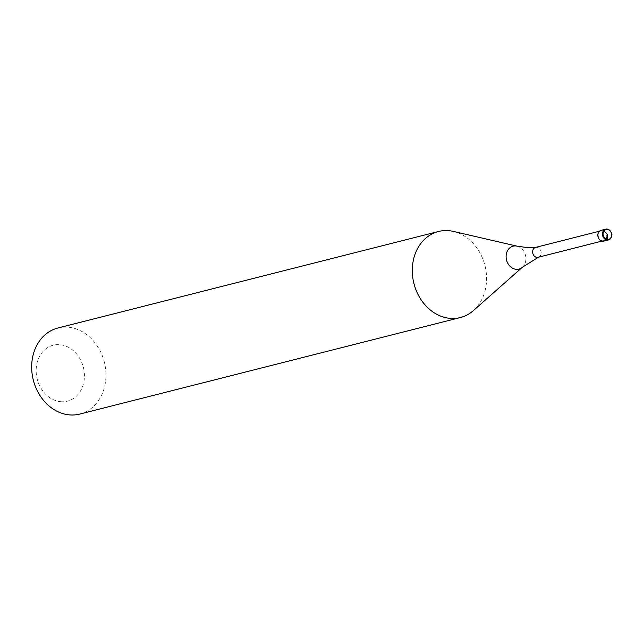 <?xml version="1.0" encoding="UTF-8"?>
<svg xmlns="http://www.w3.org/2000/svg" width="644" height="644" viewBox="0 0 644 644"><rect width="100%" height="100%" fill="white"/><g stroke="black" fill="none" stroke-linecap="round" stroke-linejoin="round"><path stroke-width="0.48" stroke-dasharray="3.22 2.42" d="M601.11 230.327A5.546 4.58 -104.2 0 1 602.269 230.222A5.546 4.58 75.8 0 1 607.051 235.277A5.546 4.58 75.8 0 1 603.839 241.089M603.726 240.655A5.104 4.21 75.8 0 1 602.655 240.759A5.104 4.21 -104.2 0 1 598.26 236.107A5.104 4.21 -104.2 0 1 601.214 230.761A5.104 4.21 -104.2 0 1 602.285 230.657A5.104 4.21 75.8 0 1 606.68 235.31A5.104 4.21 75.8 0 1 603.726 240.655L601.987 241.098M535.623 247.393A5.104 4.21 -104.2 0 1 536.154 247.304A5.104 4.21 -104.2 0 1 536.694 247.296A5.104 4.21 75.8 0 1 541.032 251.627A5.104 4.21 75.8 0 1 538.642 257.117L538.4 257.222M57.896 328.005A44.396 36.636 -104.2 0 1 67.193 327.128A44.396 36.636 75.8 0 1 105.415 367.579A44.396 36.636 75.8 0 1 79.719 414.076M61.341 401.743A28.859 23.812 -104.2 0 1 36.177 371.813A28.859 23.812 -104.2 0 1 59.248 344.653A28.859 23.812 75.8 0 1 84.42 374.591A28.859 23.812 75.8 0 1 61.341 401.743M538.134 257.294A5.104 4.21 75.8 0 0 538.642 257.117M473.38 310.593A44.396 36.636 75.8 0 0 484.948 265.513A44.396 36.636 75.8 0 0 453.287 231.389M522.381 267.244A11.825 9.757 75.8 0 0 525.464 255.233A11.825 9.757 75.8 0 0 517.035 246.153M601.214 230.761L599.475 231.204"/><path stroke-width="0.97" d="M602.671 241.194A5.546 4.58 -104.2 0 1 597.898 236.139A5.546 4.58 -104.2 0 1 601.11 230.327L605.73 229.159A5.546 4.58 -104.2 0 1 606.889 229.047A5.546 4.58 75.8 0 1 611.663 234.102A5.546 4.58 75.8 0 1 608.451 239.914L603.839 241.089A5.546 4.58 75.8 0 1 602.671 241.194L607.292 240.027A5.546 4.58 -104.2 0 1 602.518 234.971A5.546 4.58 -104.2 0 1 605.73 229.159L606.93 229.047C608.934 229.312 610.496 230.761 611.607 233.386C612.806 234.231 610.375 240.59 608.451 239.914A5.546 4.58 75.8 0 1 607.292 240.027L607.517 239.528A5.104 4.21 -104.2 0 1 603.066 234.231A5.104 4.21 -104.2 0 1 607.147 229.425A5.104 4.21 75.8 0 1 611.599 234.722A5.104 4.21 75.8 0 1 607.517 239.528L607.332 234.472M601.987 241.098L538.134 257.294A5.104 4.21 75.8 0 1 537.064 257.391A5.104 4.21 -104.2 0 1 532.669 252.738A5.104 4.21 -104.2 0 1 535.623 247.393L599.475 231.204M460.355 317.548A44.396 36.636 75.8 0 1 451.05 318.434A44.396 36.636 -104.2 0 1 412.828 277.983A44.396 36.636 -104.2 0 1 438.524 231.486A44.396 36.636 -104.2 0 1 447.83 230.6A44.396 36.636 75.8 0 1 453.287 231.389L517.035 246.153A11.825 9.757 75.8 0 0 515.578 245.936A11.825 9.757 -104.2 0 0 506.12 257.069A11.825 9.757 -104.2 0 0 516.44 269.329A11.825 9.757 75.8 0 0 522.381 267.244L473.38 310.593A44.396 36.636 75.8 0 1 460.355 317.548L79.719 414.076A44.396 36.636 75.8 0 1 70.413 414.953A44.396 36.636 -104.2 0 1 32.2 374.502A44.396 36.636 -104.2 0 1 57.896 328.005L438.524 231.486M536.154 247.304L526.526 247.489L517.035 246.153M538.642 257.117L522.381 267.244"/></g></svg>
